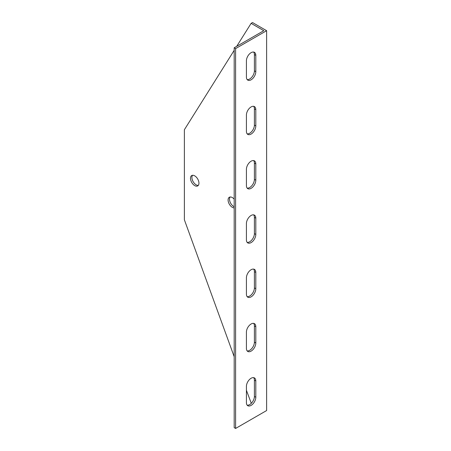 <?xml version="1.0" encoding="UTF-8"?>
<svg xmlns="http://www.w3.org/2000/svg" width="451" height="451" viewBox="0 0 451 451"><rect width="100%" height="100%" fill="white"/><g stroke="black" fill="none" stroke-linecap="round" stroke-linejoin="round"><path stroke-width="0.68" d="M235.602 428.45L235.602 48.595L266.62 30.691L266.62 410.545L235.602 428.45L234.193 427.638L234.193 47.783L263.801 30.691L251.111 23.362L236.696 46.335M251.111 23.362L252.521 22.55L266.62 30.691M247.159 405.178A6.647 3.839 120 0 0 251.951 402.613A6.647 3.839 120 0 0 254.403 396.435L254.403 380.154A6.647 3.839 120 0 0 253.654 377.65M247.159 296.651A6.647 3.839 120 0 0 251.951 294.08A6.647 3.839 120 0 0 254.403 287.907L254.403 271.626A6.647 3.839 120 0 0 253.654 269.123M247.159 188.118A6.647 3.839 120 0 0 251.951 185.553A6.647 3.839 120 0 0 254.403 179.374L254.403 163.093A6.647 3.839 120 0 0 253.654 160.59M247.159 79.59A6.647 3.839 120 0 0 251.951 77.02A6.647 3.839 120 0 0 254.403 70.846L254.403 54.565A6.647 3.839 120 0 0 253.654 52.062M247.159 133.857A6.647 3.839 120 0 0 251.951 131.286A6.647 3.839 120 0 0 254.403 125.107L254.403 108.832A6.647 3.839 120 0 0 253.654 106.329M247.159 242.384A6.647 3.839 120 0 0 251.951 239.814A6.647 3.839 120 0 0 254.403 233.641L254.403 217.359A6.647 3.839 120 0 0 253.654 214.856M247.159 350.912A6.647 3.839 120 0 0 251.951 348.347A6.647 3.839 120 0 0 254.403 342.168L254.403 325.893A6.647 3.839 120 0 0 253.654 323.384M234.193 50.326L184.38 129.725L184.38 219.8L234.193 356.718M246.415 390.301L251.303 403.329M234.193 207.9A5.981 3.456 60 0 1 232.316 207.319A5.981 3.456 60 0 1 228.409 202.048A5.981 3.456 60 0 1 229.322 197.256A5.981 3.456 60 0 1 234.193 199.15M194.719 185.615A5.981 3.456 60 0 1 190.812 180.344A5.981 3.456 60 0 1 191.726 175.552A5.981 3.456 60 0 1 197.707 179.008A5.981 3.456 60 0 1 197.707 185.913A5.981 3.456 60 0 1 194.719 185.615M234.193 47.783L235.602 48.595M255.813 397.246A6.647 3.839 -60 0 1 252.91 403.938A6.647 3.839 -60 0 1 247.791 405.714A6.647 3.839 -60 0 1 246.415 402.675L246.415 386.394A6.647 3.839 -60 0 1 249.313 379.708A6.647 3.839 -60 0 1 254.437 377.927A6.647 3.839 -60 0 1 255.813 380.971L255.813 397.246L254.403 396.435M255.813 288.719A6.647 3.839 -60 0 1 252.91 295.405A6.647 3.839 -60 0 1 247.791 297.186A6.647 3.839 -60 0 1 246.415 294.142L246.415 277.867A6.647 3.839 -60 0 1 249.313 271.175A6.647 3.839 -60 0 1 254.437 269.399A6.647 3.839 -60 0 1 255.813 272.438L255.813 288.719L254.403 287.907M255.813 180.191A6.647 3.839 -60 0 1 252.91 186.877A6.647 3.839 -60 0 1 247.791 188.659A6.647 3.839 -60 0 1 246.415 185.615L246.415 169.334A6.647 3.839 -60 0 1 249.313 162.648A6.647 3.839 -60 0 1 254.437 160.866A6.647 3.839 -60 0 1 255.813 163.91L255.813 180.191L254.403 179.374M255.813 71.658A6.647 3.839 -60 0 1 252.91 78.35A6.647 3.839 -60 0 1 247.791 80.126A6.647 3.839 -60 0 1 246.415 77.087L246.415 60.806A6.647 3.839 -60 0 1 249.313 54.12A6.647 3.839 -60 0 1 254.437 52.339A6.647 3.839 -60 0 1 255.813 55.377L255.813 71.658L254.403 70.846M255.813 125.925A6.647 3.839 -60 0 1 252.91 132.611A6.647 3.839 -60 0 1 247.791 134.392A6.647 3.839 -60 0 1 246.415 131.348L246.415 115.073A6.647 3.839 -60 0 1 249.313 108.381A6.647 3.839 -60 0 1 254.437 106.599A6.647 3.839 -60 0 1 255.813 109.644L255.813 125.925L254.403 125.107M255.813 234.452A6.647 3.839 -60 0 1 252.91 241.144A6.647 3.839 -60 0 1 247.791 242.92A6.647 3.839 -60 0 1 246.415 239.881L246.415 223.6A6.647 3.839 -60 0 1 249.313 216.914A6.647 3.839 -60 0 1 254.437 215.133A6.647 3.839 -60 0 1 255.813 218.177L255.813 234.452L254.403 233.641M255.813 342.985A6.647 3.839 -60 0 1 252.91 349.672A6.647 3.839 -60 0 1 247.791 351.453A6.647 3.839 -60 0 1 246.415 348.409L246.415 332.128A6.647 3.839 -60 0 1 249.313 325.442A6.647 3.839 -60 0 1 254.437 323.66A6.647 3.839 -60 0 1 255.813 326.704L255.813 342.985L254.403 342.168M192.515 175.292A5.981 3.456 -120 0 0 192.442 180.18A5.981 3.456 -120 0 0 196.129 184.803A5.981 3.456 -120 0 0 198.327 185.361M230.111 196.997A5.981 3.456 -120 0 0 230.038 201.885A5.981 3.456 -120 0 0 233.725 206.507A5.981 3.456 -120 0 0 234.193 206.75M255.813 326.704L254.403 325.893M255.813 218.177L254.403 217.359M255.813 109.644L254.403 108.832M255.813 55.377L254.403 54.565M255.813 163.91L254.403 163.093M255.813 272.438L254.403 271.626M255.813 380.971L254.403 380.154"/></g></svg>
